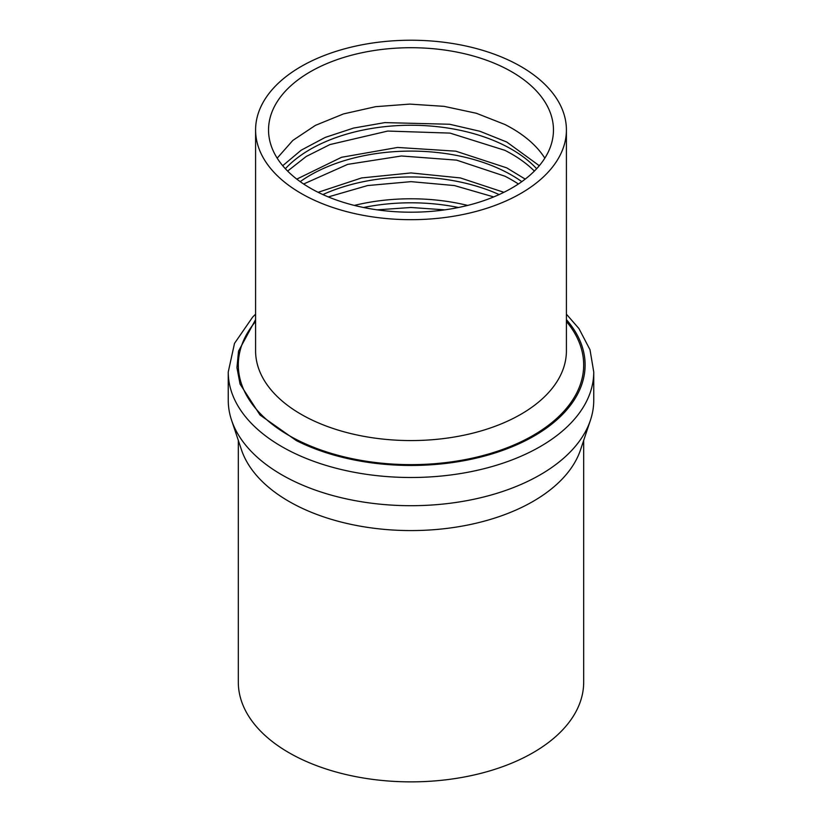 <?xml version="1.0" encoding="UTF-8"?>
<svg xmlns="http://www.w3.org/2000/svg" width="822" height="822" viewBox="0 0 822 822"><rect width="100%" height="100%" fill="white"/><g stroke="black" fill="none" stroke-linecap="round" stroke-linejoin="round"><path stroke-width="1.23" d="M228.249 400.191A182.751 105.514 -0 0 0 231.557 420.176A182.751 105.514 -0 0 0 290.598 479.565A182.751 105.514 -0 0 0 470.297 499.992A182.751 105.514 -0 0 0 590.443 420.176A182.751 105.514 -0 0 0 593.751 400.191L593.751 371.986A182.751 105.514 180 0 1 486.48 468.078A182.751 105.514 180 0 1 290.598 451.37A182.751 105.514 180 0 1 228.249 371.986L228.249 400.191M231.557 420.176L241.452 449.768A172.682 99.698 -0 0 0 297.235 505.879A172.682 99.698 -0 0 0 467.03 525.186A172.682 99.698 -0 0 0 580.548 449.768L590.443 420.176M308.61 197.455A155.409 89.721 0 0 0 475.188 211.665A155.409 89.721 0 0 0 566.409 129.958A155.409 89.721 0 0 0 513.39 62.451A155.409 89.721 0 0 0 346.812 48.241A155.409 89.721 0 0 0 255.591 129.958A155.409 89.721 0 0 0 308.61 197.455M277.178 158.153L292.817 140.428L315.381 125.386L343.534 113.909L375.644 106.675L409.818 104.106L444.065 106.346L476.37 113.272L504.852 124.471A142.463 82.251 180 0 1 544.822 158.153M282.717 165.715L301.191 150.179L325.214 137.418L353.563 128.068L384.819 122.612L449.634 124.256L479.935 131.273L506.753 142.021L539.283 165.715M536.632 168.726A142.463 82.251 -0 0 0 504.852 145.628A142.463 82.251 -0 0 0 285.368 168.726M287.628 171.079L306.216 156.478L329.899 144.58L387.748 131.058L450.045 133.102L504.852 150.323A142.463 82.251 180 0 1 534.372 171.079M296.783 179.114L341.541 157.29L397.581 147.446L455.809 151.176L506.753 167.873L525.217 179.114M521.806 181.652A142.463 82.251 -0 0 0 504.852 171.469A142.463 82.251 -0 0 0 300.194 181.652M303.616 184.005L347.685 164.369L401.424 155.985L456.621 160.136L504.852 176.175A142.463 82.251 180 0 1 518.384 184.005M318.104 192.317L361.618 177.932L411 172.939L460.382 177.932L503.896 192.317M499.129 194.578A142.463 82.251 -0 0 0 322.871 194.578M328.297 196.92L367.588 185.556L411 181.652L454.412 185.556L493.703 196.92M354.354 205.418A145.34 83.906 180 0 1 467.646 205.418M458.481 207.504A142.463 82.251 -0 0 0 363.519 207.504M377.164 209.846L411 207.493L444.825 209.846M317.148 191.824A142.463 82.251 0 0 0 469.835 204.863A142.463 82.251 0 0 0 553.463 129.958A142.463 82.251 0 0 0 504.852 68.082A142.463 82.251 0 0 0 352.165 55.053A142.463 82.251 0 0 0 268.537 129.958A142.463 82.251 0 0 0 317.148 191.824M583.682 440.417L583.682 682.178A172.682 99.698 180 0 1 482.319 772.968A172.682 99.698 180 0 1 297.235 757.175A172.682 99.698 180 0 1 238.318 682.178L238.318 440.417M566.409 319.614A174.12 100.531 180 0 1 517.706 444.373A174.12 100.531 180 0 1 296.29 440.561L260.05 415.038L240.075 384.11L236.942 367.65L238.534 351.117L255.591 319.614M255.591 321.484A172.682 99.698 0 0 0 297.235 439.945A172.682 99.698 0 0 0 515.682 444.229A172.682 99.698 0 0 0 566.409 321.484M255.591 129.958L255.591 350.84A155.409 89.721 0 0 0 308.61 418.347A155.409 89.721 0 0 0 475.188 432.557A155.409 89.721 0 0 0 566.409 350.84L566.409 129.958M255.591 314.168L252.652 317.097L234.506 343.38L228.249 371.986M566.409 314.168L578.976 328.625L590.001 349.74L593.751 371.986"/></g></svg>
